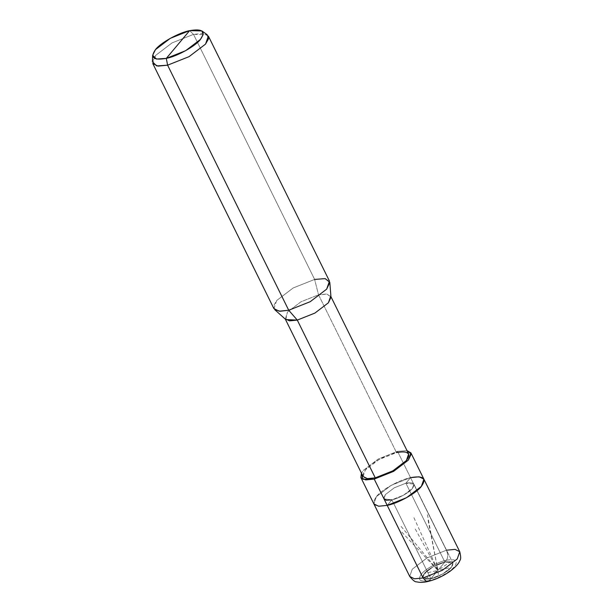 <?xml version="1.0" encoding="UTF-8"?>
<svg xmlns="http://www.w3.org/2000/svg" width="613" height="613" viewBox="0 0 613 613"><rect width="100%" height="100%" fill="white"/><g stroke="black" fill="none" stroke-linecap="round" stroke-linejoin="round"><path stroke-width="0.46" stroke-dasharray="3.06 2.3" d="M363.095 476.485L365.394 469.887L378.903 459.589L396.504 452.586L397.546 451.352L407.024 450.616L397.546 451.352L410.541 477.65L405.875 483.197C413.568 481.872 415.729 483.626 412.373 488.446C409.515 492.423 398.243 498.691 391.883 499.833L403.469 495.227L412.373 488.446L413.882 484.101L405.875 483.197L444.862 562.075L452.869 562.979L451.36 567.324L442.456 574.113L430.87 578.718C437.23 577.569 448.501 571.308 451.36 567.324C454.716 562.504 452.555 560.757 444.862 562.075L430.87 578.718L391.883 499.833L387.217 505.38L391.883 499.833L430.87 578.718L422.855 577.814L424.372 573.469L433.268 566.688L444.862 562.075C438.494 563.224 427.23 569.492 424.372 573.469C421.008 578.289 423.177 580.044 430.87 578.718L444.862 562.075C452.555 560.757 454.716 562.504 451.36 567.324C448.501 571.308 437.23 577.569 430.87 578.718L429.315 580.565C419.913 582.181 417.261 580.044 421.369 574.151C424.863 569.285 438.64 561.631 446.417 560.228L444.862 562.075L405.875 483.197L413.882 484.101L412.373 488.446L403.469 495.227L391.883 499.833L430.87 578.718L442.456 574.113L451.36 567.324L452.869 562.979L444.862 562.075L405.875 483.197L394.282 487.802L385.385 494.584L383.684 498.231L385.385 494.584L394.282 487.802L405.875 483.197L444.862 562.075L446.417 560.228C438.64 561.631 424.863 569.285 421.369 574.151C417.261 580.044 419.913 582.181 429.315 580.565L430.87 578.718C423.177 580.044 421.008 578.289 424.372 573.469C427.23 569.492 438.494 563.224 444.862 562.075L433.268 566.688L424.372 573.469L422.855 577.814L430.87 578.718L391.883 499.833L387.217 505.38C374.397 507.587 370.788 504.668 376.39 496.637C381.156 490.002 399.929 479.565 410.541 477.65L391.224 485.327L376.39 496.637L373.869 503.878L376.39 496.637L391.224 485.327L410.541 477.65L405.875 483.197L410.541 477.65L446.402 550.221L427.085 557.899L412.258 569.209L409.729 576.45L412.258 569.209L427.085 557.899L446.402 550.221L410.541 477.65C399.929 479.565 381.156 490.002 376.39 496.637C370.788 504.668 374.397 507.587 387.217 505.38L391.883 499.833L383.868 498.936L385.385 494.584L394.282 487.802L405.875 483.197L394.282 487.802L385.385 494.584L383.868 498.936L391.883 499.833C398.243 498.691 409.515 492.423 412.373 488.446C415.729 483.626 413.568 481.872 405.875 483.197L410.541 477.65L397.546 451.352L378.229 459.037L363.394 470.34L361.44 473.144L363.394 470.34L378.229 459.037L397.546 451.352L396.504 452.586C386.841 454.333 369.731 463.842 365.394 469.887C360.291 477.205 363.578 479.864 375.263 477.856M446.417 560.228C448.118 557.608 448.118 554.275 446.402 550.221C448.118 554.275 448.118 557.608 446.417 560.228C455.819 558.612 458.463 560.749 454.356 566.642C450.861 571.508 437.092 579.162 429.315 580.565C437.092 579.162 450.861 571.508 454.356 566.642C458.463 560.749 455.819 558.612 446.417 560.228M429.315 580.565L427.843 581.507M446.548 550.19L455.007 549.371L459.758 551.723M285.781 319.572L287.42 312.117L300.937 301.818L318.53 294.822L396.504 452.586L318.53 294.822L300.937 301.818L287.42 312.117L285.359 319.197M330.936 296.669L326.369 294.048L318.53 294.822L314.63 279.428L293.167 287.964L276.685 300.523L273.697 305.68L274.685 309.611M273.881 308.569L276.685 300.523L293.167 287.964L314.63 279.428L193.509 34.366L172.046 42.902L155.572 55.461L152.767 63.514M152.415 61.767L155.572 55.461L172.046 42.902L193.509 34.366L189.616 30.65L193.509 34.366L314.63 279.428L318.53 294.822L327.212 294.156L330.982 297.236M410.541 477.65L419.139 476.799L423.89 479.151M396.504 452.586L404.342 451.812L408.672 453.957M314.63 279.428L324.185 278.486L329.465 281.099M208.351 36.037L203.072 33.424L193.509 34.366L207.179 34.703M428.119 520.314L437.866 570.396L451.36 567.324M427.437 514.644L437.866 570.396L450.67 561.654M413.944 517.717L437.866 570.396L437.176 564.726M401.132 526.452L437.866 570.396L424.372 573.469M401.821 532.122L437.866 570.396L425.062 579.139M415.315 529.057L437.866 570.396L438.556 576.067M413.882 484.101L452.869 562.979L413.882 484.101M383.868 498.936L422.855 577.814L383.868 498.936"/><path stroke-width="0.92" d="M360.873 477.581L365.624 479.933L374.221 479.09L362.819 479.289L361.44 473.144L360.873 477.581L409.729 576.45C412.886 580.35 415.2 582.151 416.656 581.844C419.936 582.634 423.66 582.519 427.843 581.507L426.204 581.331L423.085 577.952L387.217 505.38L378.619 506.231L373.869 503.878L378.619 506.231L387.217 505.38L423.085 577.952L414.488 578.802L409.729 576.45L414.488 578.802L423.085 577.952L426.204 581.331L427.843 581.507L429.315 580.565M383.684 498.231L386.152 500.269L391.883 499.833L386.152 500.269L383.684 498.231M427.843 581.507C435.506 579.637 442.808 576.304 449.75 571.508C455.582 567.109 458.945 563.447 459.834 560.512C460.968 559.531 460.945 556.604 459.758 551.723L457.237 558.972L442.402 570.274L423.085 577.952L442.402 570.274L457.237 558.972L459.758 551.723L455.061 549.378L446.548 550.19M459.758 551.723L423.89 479.151L421.369 486.4L406.534 497.702L387.217 505.38L374.221 479.09L375.263 477.856L367.425 478.63L363.095 476.485L285.122 318.722L289.451 320.86L297.29 320.093L375.263 477.856L374.221 479.09L387.217 505.38L406.534 497.702L421.369 486.4L423.89 479.151L419.139 476.799L410.541 477.65C423.361 475.443 426.97 478.362 421.369 486.4C416.602 493.028 397.822 503.472 387.217 505.38C397.822 503.472 416.602 493.028 421.369 486.4C426.97 478.362 423.361 475.443 410.541 477.65M201.915 30.949L207.179 34.703L208.589 38.68L205.547 44.09L189.065 56.649L167.602 65.185L189.065 56.649L205.547 44.09L208.351 36.037L329.465 281.099L326.66 289.152L310.178 301.711L288.715 310.239L310.178 301.711L326.66 289.152L329.809 282.371L330.982 297.236L328.399 302.791L314.89 313.09L297.29 320.093L314.89 313.09L328.399 302.791L330.698 296.194L408.672 453.957L406.373 460.555L392.856 470.861L375.263 477.856L297.29 320.093L288.715 310.239L167.602 65.185L166.299 58.381L185.616 50.703L200.443 39.401L203.187 34.527L201.915 30.949L189.616 30.65L166.299 58.381C153.48 60.587 149.871 57.668 155.472 49.638C160.231 43.002 179.011 32.566 189.616 30.65C202.436 28.443 206.045 31.363 200.443 39.401C195.685 46.029 176.904 56.473 166.299 58.381L189.616 30.65L170.299 38.328L155.472 49.638L152.629 55.308L156.476 59.055L166.299 58.381L167.602 65.185L288.715 310.239L297.29 320.093L285.781 319.572L274.685 309.611L280.256 311.251L288.715 310.239L279.16 311.182L273.881 308.569L152.767 63.514L158.047 66.127L167.602 65.185L156.683 65.928L152.415 61.767L152.629 55.308M374.221 479.09L393.538 471.405L408.373 460.102L410.894 452.861L407.024 450.616L411.2 453.965L408.373 460.102L393.538 471.405L374.221 479.09M375.263 477.856C384.926 476.109 402.036 466.6 406.373 460.555C411.476 453.237 408.189 450.578 396.504 452.586M329.809 282.371L325.212 278.616L314.63 279.428M423.89 479.151L410.894 452.861"/></g></svg>
